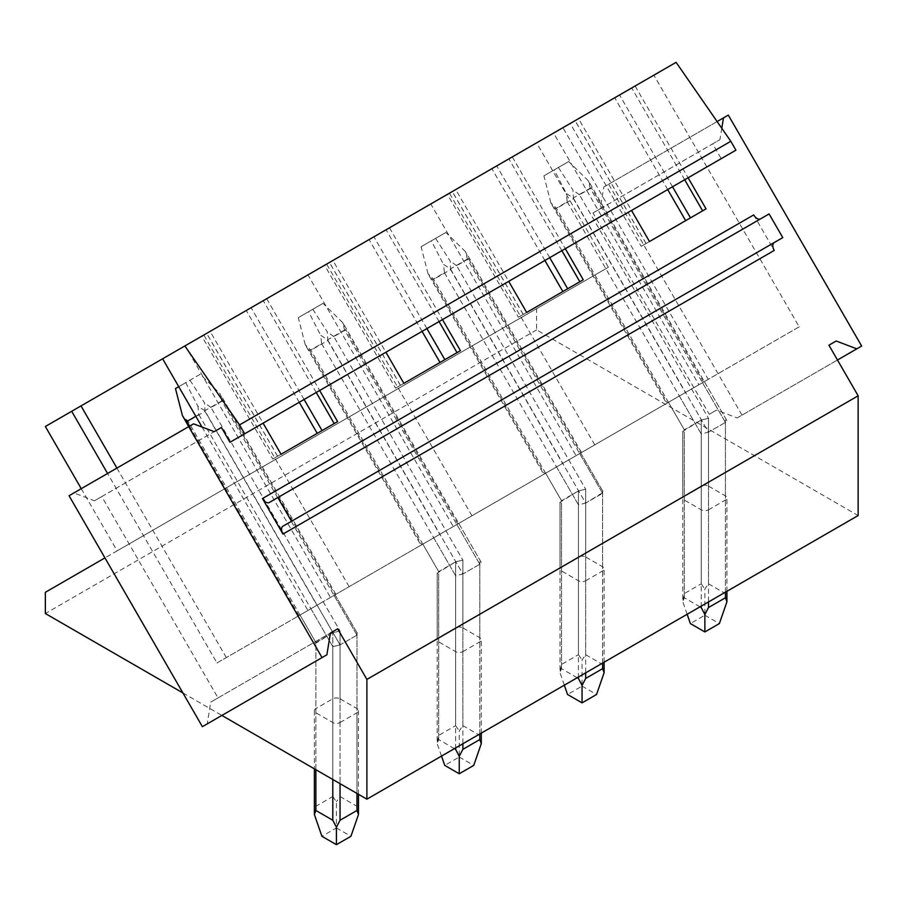 <?xml version="1.0" encoding="UTF-8"?>
<svg xmlns="http://www.w3.org/2000/svg" width="907" height="907" viewBox="0 0 907 907"><rect width="100%" height="100%" fill="white"/><g stroke="black" fill="none" stroke-linecap="round" stroke-linejoin="round"><path stroke-width="0.68" stroke-dasharray="4.54 3.4" d="M741.983 415.134L608.642 184.189L603.813 186.978L600.275 208.757L593.019 212.952L709.263 414.295L716.519 410.1L737.153 417.934L861.65 346.043M608.642 184.189L728.31 115.098M721.791 128.272L719.931 139.667L712.687 143.862L721.224 158.657L735.928 150.165M753.706 214.914L774.215 250.445M737.153 417.934L837.478 360.011M603.813 186.978L717.131 121.549M600.275 208.757L719.931 139.667M593.019 212.952L712.687 143.862M676.1 62.334L653.879 75.156L799.18 326.837L708.231 379.341L562.93 127.672L536.604 142.864L608.404 267.225L536.604 308.686L536.604 329.91L858.147 515.539M269.288 502.489L760.542 218.859A6.837 3.945 60 0 1 760.531 218.87L769.091 213.927M774.227 242.554L782.775 237.611M709.263 414.295L716.519 410.1M403.864 383.344L395.543 388.139L324.604 265.263L162.625 358.787L562.93 127.672M395.543 388.139L460.427 350.68M422.072 331.372L369.081 239.584L389.488 227.804L324.604 265.263M526.672 312.439L518.362 317.235L447.412 194.359L369.081 239.584M518.362 317.235L583.246 279.775M544.892 260.468L491.9 168.679L512.296 156.9L447.412 194.359M649.48 241.534L641.17 246.33L570.231 123.454L491.9 168.679M641.17 246.33L706.054 208.871M667.699 189.563L614.708 97.775L635.115 85.995L570.231 123.454M653.879 75.156L614.708 97.775M799.18 326.837L216.988 662.972L107.582 473.477M202.046 427.072L307.927 610.456M281.045 454.248L272.735 459.044L201.785 336.168M272.735 459.044L337.619 421.585M299.265 402.277L246.273 310.489M266.669 298.709L319.672 390.498L263.098 423.161L210.107 331.372M389.488 227.804L442.48 319.593L385.906 352.256L332.914 260.468M512.296 156.9L565.299 248.688L508.725 281.351L455.733 189.563M635.115 85.995L688.107 177.783L631.533 210.447L578.541 118.658M684.683 179.756L631.691 87.968M646.067 243.507L575.117 120.631M561.875 250.661L508.884 158.872M523.248 314.412L452.31 191.536M439.056 321.566L386.065 229.777M400.44 385.316L329.49 262.44M316.248 392.47L263.257 300.682M277.621 456.221L206.683 333.345M69.045 495.721L73.875 492.932L94.509 500.755L101.765 496.571L218.009 697.914L330.42 633.007L210.753 702.097L207.215 723.888L202.386 726.677M101.765 496.571L221.433 427.48M81.256 488.669L117.15 550.844L104.94 557.896M182.908 692.948L221.852 715.43M536.604 329.91L45.35 613.529M679.354 396.019L701.236 433.92L708.492 432.185L708.492 509.825A5.125 2.959 180 0 1 701.236 509.825L684.32 500.052A5.125 2.959 180 0 1 682.812 497.954A5.125 2.959 180 0 1 684.32 495.868L701.236 486.095A5.125 2.959 180 0 1 708.492 486.095L708.492 418.286L691.565 388.967L666.577 403.4L691.565 388.967M708.492 509.825L725.419 500.052A5.125 2.959 180 0 0 726.915 497.954A5.125 2.959 180 0 0 725.419 495.868L708.492 486.095M556.547 466.924L578.428 504.825L585.684 503.09L585.684 580.729A5.125 2.959 180 0 1 578.428 580.729L561.501 570.957A5.125 2.959 180 0 1 560.004 568.859A5.125 2.959 180 0 1 561.501 566.773L578.428 557A5.125 2.959 180 0 1 585.684 557L585.684 489.19L568.757 459.872L543.758 474.304L568.757 459.872M585.684 580.729L602.599 570.957A5.125 2.959 180 0 0 604.107 568.859A5.125 2.959 180 0 0 602.599 566.773L585.684 557M433.727 537.828L455.609 575.73L462.865 573.995L462.865 651.634A5.125 2.959 180 0 1 455.609 651.634L438.693 641.861A5.125 2.959 180 0 1 437.185 639.764A5.125 2.959 180 0 1 438.693 637.678L455.609 627.905A5.125 2.959 180 0 1 462.865 627.905L462.865 560.095L445.938 530.776L420.95 545.209L445.938 530.776M462.865 651.634L479.792 641.861A5.125 2.959 180 0 0 481.288 639.764A5.125 2.959 180 0 0 479.792 637.678L462.865 627.905M310.92 608.733L332.801 646.634L340.057 644.9L340.057 722.539A5.125 2.959 180 0 1 332.801 722.539L315.874 712.766A5.125 2.959 180 0 1 314.378 710.669A5.125 2.959 180 0 1 315.874 708.582L332.801 698.809A5.125 2.959 180 0 1 340.057 698.809L340.057 631L323.13 601.692L298.131 616.114L323.13 601.692M340.057 722.539L356.973 712.766A5.125 2.959 180 0 0 358.48 710.669A5.125 2.959 180 0 0 356.973 708.582L340.057 698.809M536.604 308.686L45.35 592.305M608.404 267.225L117.15 550.844M536.604 142.864L45.35 426.494M708.231 379.341L698.9 384.738L553.599 133.057M698.9 384.738L576.092 455.643L430.791 203.962M576.092 455.643L453.285 526.548L307.972 274.866M453.285 526.548L330.465 597.452L185.164 345.771M330.465 597.452L216.988 662.972M400.384 385.35L329.434 262.474M426.914 328.583L373.922 236.795M523.192 314.446L452.253 191.57M549.733 257.679L496.73 165.89M646.011 243.541L575.061 120.665M672.541 186.763L619.549 94.974M277.565 456.255L206.626 333.379M304.106 399.488L251.103 307.7M207.215 723.888L326.883 654.797M218.009 697.914L210.753 702.097M94.509 500.755L214.177 431.664M73.875 492.932L193.542 423.841M226.308 657.586L116.912 468.091M702.471 382.675L725.419 422.413L708.492 432.185L708.492 601.942M701.236 486.095L701.236 420.02L708.492 418.286L579.46 194.801L591.432 187.885L588.326 180.81L590.196 188.203L725.419 422.413L726.847 420.553L725.419 419.964L725.419 495.868M700.034 606.828L684.32 597.758L682.812 601.794L684.32 593.575L701.236 583.802L701.236 420.02L684.32 429.793L668.448 402.311M684.32 500.052L684.32 432.242L682.812 431.381L684.32 429.793L556.513 208.44L550.855 202.839L555.288 208.757L567.249 201.842L566.331 193.508L573.269 197.975L708.492 432.185L701.236 433.92L701.236 509.825M579.652 453.579L602.599 493.317L585.684 503.09L585.684 672.847M578.428 557L578.428 490.925L585.684 489.19L456.652 265.706L468.613 258.79L465.518 251.715L467.377 259.107L602.599 493.317L604.039 491.458L602.599 490.868L602.599 566.773M577.215 677.733L561.501 668.663L560.004 672.699L561.501 664.48L578.428 654.707L578.428 490.925L561.501 500.698L545.64 473.216M561.501 570.957L561.501 503.147L560.004 502.285L561.501 500.698L433.705 279.345L428.047 273.744L432.469 279.662L444.441 272.746L443.512 264.413L450.462 268.88L585.684 503.09L578.428 504.825L578.428 580.729M456.845 524.484L479.792 564.233L462.865 573.995L462.865 743.751M455.609 627.905L455.609 561.83L462.865 560.095L333.833 336.61L345.805 329.695L342.699 322.62L344.569 330.012L479.792 564.233L481.22 562.363L479.792 561.773L479.792 637.678M454.407 748.638L438.693 739.568L437.185 743.604L438.693 735.384L455.609 725.611L455.609 561.83L438.693 571.603L422.832 544.121M438.693 641.861L438.693 574.052L437.185 573.19L438.693 571.603L310.897 350.249L305.228 344.649L309.661 350.567L321.622 343.662L320.704 335.318L327.642 339.785L462.865 573.995L455.609 575.73L455.609 651.634M334.037 595.389L356.973 635.138L340.057 644.9L340.057 783.671M332.801 698.809L332.801 632.735L340.057 631L211.025 407.515L222.986 400.599L219.891 393.525L221.75 400.917L356.973 635.138L358.412 633.267L356.973 632.678L356.973 708.582M314.378 814.509L315.874 806.289L332.801 796.516L332.801 632.735L315.874 642.507L300.013 615.037M315.874 712.766L315.874 644.968L314.378 644.095L315.874 642.507L188.078 421.154L182.42 415.553M349.127 586.682L203.814 335M471.935 515.777L326.633 264.096M594.754 444.861L449.441 193.191M687.143 614.277L682.812 601.794L682.812 431.381L701.236 420.02L708.492 418.286L708.492 583.802L704.864 589.062L704.864 615.207L690.363 623.574M701.236 583.802L704.864 589.062M684.32 597.758L684.32 432.242L682.812 431.381L682.812 497.954M704.864 615.207L719.376 623.574M708.492 583.802L725.419 593.575L726.915 601.794M704.354 381.586L726.847 420.553L725.419 422.413L708.492 432.185L685.545 392.448M589.89 183.339L726.847 420.553L725.419 419.964L725.419 593.575M588.326 180.81L568.678 161.548L543.917 175.845L550.855 202.839M543.917 175.845L554.166 169.915L566.331 193.508M590.196 188.203L573.269 197.975M568.678 161.548L554.166 169.915M558.417 167.466L572.952 190.073L573.439 198.667L556.513 208.44M579.46 194.801L572.952 190.073M564.324 685.182L560.004 672.699L560.004 502.285L578.428 490.925L585.684 489.19L585.684 654.707L582.056 659.967L582.056 686.111L567.544 694.49M578.428 654.707L582.056 659.967M561.501 668.663L561.501 503.147L560.004 502.285L560.004 568.859M582.056 686.111L596.557 694.49M585.684 654.707L602.599 664.48L604.107 672.699M580.718 452.967L602.599 490.868L604.107 491.741L585.684 503.09L562.737 463.352M465.518 251.715L445.859 232.453L421.097 246.749L428.047 273.744M421.097 246.749L431.358 240.82L443.512 264.413M467.377 259.107L450.462 268.88M445.859 232.453L431.358 240.82M435.609 238.371L450.144 260.978L450.632 269.572L433.705 279.345M456.652 265.706L450.144 260.978M441.516 756.087L437.185 743.604L437.185 573.19L455.609 561.83L462.865 560.095L462.865 725.611L459.237 730.872L459.237 757.016L444.736 765.395M455.609 725.611L459.237 730.872M438.693 739.568L438.693 574.052L437.185 573.19L437.185 639.764M459.237 757.016L473.749 765.395M462.865 725.611L479.792 735.384L481.288 743.604M458.727 523.407L481.22 562.363L479.792 564.233L462.865 573.995L439.918 534.257M344.263 325.148L481.22 562.363L479.792 561.773L479.792 735.384M342.699 322.62L323.051 303.357L298.29 317.654L305.228 344.649M298.29 317.654L308.55 311.725L320.704 335.318M344.569 330.012L327.642 339.785M323.051 303.357L308.55 311.725M312.79 309.276L327.325 331.883L327.812 340.476L310.897 350.249M333.833 336.61L327.325 331.883M332.801 796.516L336.429 801.777L336.429 827.921L321.917 836.299M315.874 769.714L315.874 644.968L314.378 644.095L332.801 632.735L340.057 631L340.057 796.516L336.429 801.777M195.821 416.29L198.814 414.567L197.885 406.223L204.835 410.69L340.057 644.9L332.801 646.634L332.801 722.539M336.429 827.921L350.93 836.299M340.057 796.516L356.973 806.289L358.48 814.509M335.091 594.777L356.973 632.678L358.412 633.267L356.973 635.138L340.057 644.9L317.11 605.162M178.724 386.677L185.731 382.641L197.885 406.223M221.75 400.917L204.835 410.69M175.47 388.559L200.232 374.262L219.891 393.525M200.232 374.262L185.731 382.641M189.982 380.18L204.517 402.787L205.005 411.381L188.078 421.154M211.025 407.515L204.517 402.787M725.419 592.169L725.419 500.052M703.537 382.062L591.432 187.885M684.32 495.868L684.32 593.575M555.288 208.757L667.393 402.923M602.599 663.074L602.599 570.957M561.501 566.773L561.501 664.48M432.469 279.662L544.574 473.828M479.792 733.978L479.792 641.861M457.91 523.872L345.805 329.695M438.693 637.678L438.693 735.384M309.661 350.567L421.766 544.744M356.973 793.444L356.973 712.766M315.874 708.582L315.874 806.289M189.54 426.154L298.947 615.649M573.439 198.667L685.375 392.55M450.632 269.572L562.567 463.454M327.812 340.476L439.748 534.359M205.005 411.381L316.94 605.264M567.249 201.842L701.236 433.92L701.236 606.125M444.441 272.746L578.428 504.825L578.428 677.03M468.613 258.79L602.599 490.868L602.599 664.48M321.622 343.662L455.609 575.73L455.609 747.946M198.814 414.567L332.801 646.634L332.801 779.487M222.986 400.599L356.973 632.678L356.973 806.289M726.915 591.307L726.915 497.954M604.107 662.212L604.107 568.859M481.288 733.117L481.288 639.764M358.48 794.305L358.48 710.669M314.378 710.669L314.378 768.853M552.114 205.152L666.577 403.4M429.306 276.057L543.758 474.304M581.534 452.491L467.071 254.243M306.487 346.962L420.95 545.209M188.735 426.619L298.131 616.114M335.907 594.312L221.444 396.053"/><path stroke-width="1.36" d="M221.852 715.43L366.893 799.169L858.147 515.539L858.147 395.803L828.93 345.204L836.175 341.009L856.82 348.844L861.65 346.043L728.31 115.098L723.48 117.887L721.791 128.272M837.478 360.011L856.82 348.844M717.131 121.549L723.48 117.887M721.224 158.657L688.107 177.783L706.054 208.871L649.48 241.534L631.533 210.447L565.299 248.688L583.246 279.775L526.672 312.439L508.725 281.351L442.48 319.593L460.427 350.68L403.864 383.344L385.906 352.256L319.672 390.498L337.619 421.585L281.045 454.248L263.098 423.161L229.97 442.276L735.928 150.165L730.804 141.288L676.1 62.334L162.625 358.787L202.046 427.072M760.531 218.87A6.837 3.945 60 0 1 753.706 214.914L262.452 498.533A6.837 3.945 60 0 0 269.288 502.489L769.091 213.927L782.775 237.611L291.521 521.242L277.837 497.546M262.452 498.544L282.973 534.076L774.227 250.445A6.837 3.945 60 0 1 774.227 242.554L291.521 521.242M858.147 395.803L366.893 679.422L337.676 628.823L330.42 633.007L326.883 654.797L322.042 657.586L188.701 426.63L193.542 423.841L214.177 431.664L221.433 427.48L229.97 442.287M828.93 345.204L836.175 341.009M440.031 362.46L422.072 331.372M562.839 291.555L544.892 260.468M685.658 220.65L667.699 189.563M317.212 433.365L299.265 402.277M730.804 141.288L239.55 424.907L184.847 345.952M244.675 433.795L239.55 424.907M702.642 210.843L684.683 179.756M579.822 281.748L561.875 250.661M457.015 352.653L439.056 321.566M334.195 423.558L316.248 392.47M282.973 534.064A6.837 3.945 60 0 1 282.973 526.173L774.227 242.554M330.42 633.007L337.676 628.823M107.582 473.477L71.676 411.29L45.35 426.494L81.256 488.669M104.94 557.896L45.35 592.305L45.35 613.529L182.908 692.948M366.893 799.169L366.893 679.422M162.625 358.787L71.676 411.29M444.861 359.671L426.914 328.583M567.68 288.766L549.733 257.679M690.488 217.861L672.541 186.763M322.053 430.576L304.106 399.488M322.042 657.586L202.386 726.677L69.045 495.721L188.701 426.63L182.42 415.553L175.47 388.559L178.724 386.677M116.912 468.091L81.006 405.905M687.143 614.277L690.363 623.574L704.864 631.952L704.864 614.527L701.236 607.531L700.034 606.828M725.419 592.169L725.419 597.758L708.492 607.531L704.864 614.527M725.419 597.758L726.915 601.794L719.376 623.574L704.864 631.952M564.324 685.182L567.544 694.49L582.056 702.857L582.056 685.431L578.428 678.436L577.215 677.733M602.599 663.074L602.599 668.663L585.684 678.436L582.056 685.431M602.599 668.663L604.107 672.699L596.557 694.49L582.056 702.857M441.516 756.087L444.736 765.395L459.237 773.762L459.237 756.336L455.609 749.341L454.407 748.638M479.792 733.978L479.792 739.568L462.865 749.341L459.237 756.336M479.792 739.568L481.288 743.604L473.749 765.395L459.237 773.762M314.378 814.509L321.917 836.299L336.429 844.666L336.429 827.241L332.801 820.245L315.874 810.473L314.378 814.509L314.378 768.853M189.54 426.154L186.842 421.472L195.821 416.29M356.973 793.444L356.973 810.473L340.057 820.245L336.429 827.241M356.973 810.473L358.48 814.509L350.93 836.299L336.429 844.666M186.842 421.472L183.679 417.866M701.236 606.125L701.236 607.531M708.492 601.942L708.492 607.531M578.428 677.03L578.428 678.436M585.684 672.847L585.684 678.436M455.609 747.946L455.609 749.341M462.865 743.751L462.865 749.341M315.874 810.473L315.874 769.714M332.801 779.487L332.801 820.245M340.057 783.671L340.057 820.245M726.915 591.307L726.915 601.794M604.107 662.212L604.107 672.699M481.288 733.117L481.288 743.604M358.48 794.305L358.48 814.509"/></g></svg>
